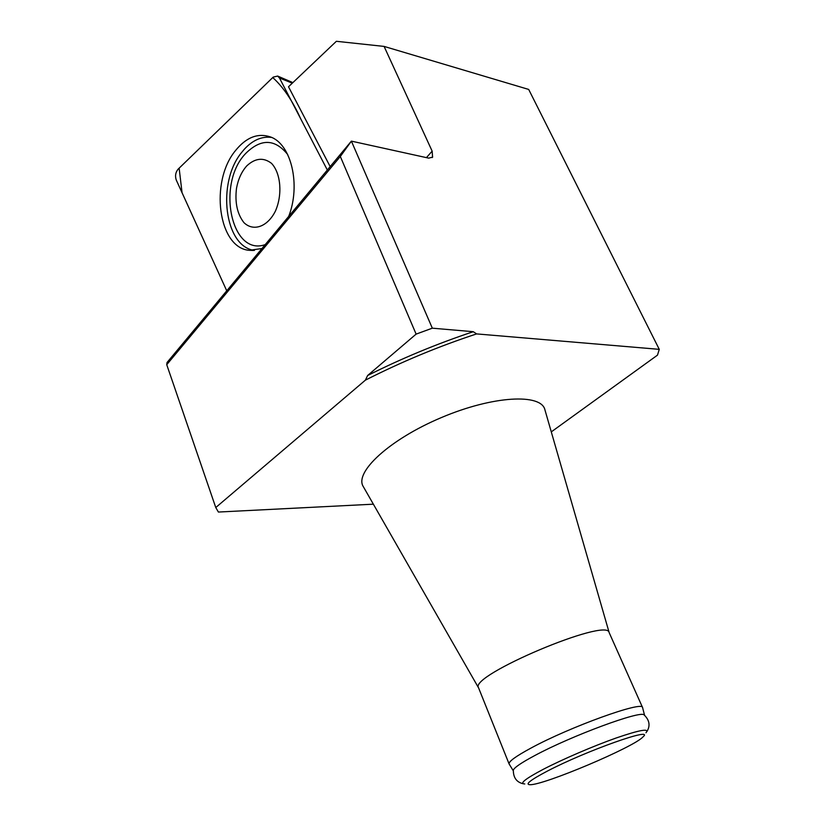 <?xml version="1.0" encoding="UTF-8"?>
<svg xmlns="http://www.w3.org/2000/svg" width="826" height="826" viewBox="0 0 826 826"><rect width="100%" height="100%" fill="white"/><g stroke="black" fill="none" stroke-linecap="round" stroke-linejoin="round"><path stroke-width="1.24" d="M367.632 375.5L416.118 334.117L340.322 156.486L166.738 364.679L167.028 362.521L351.391 141.132L432.318 328.18L473.288 331.701C437.191 343.678 401.973 358.277 367.632 375.5L365.381 380.156C401.446 361.829 438.523 346.414 476.612 333.91L659.262 349.346L528.692 89.435L384.09 46.411L336.368 41.3L288.501 86.771L330.173 166.604M340.322 156.486L351.391 141.132L428.725 158.138L432.576 157.126L432.153 151.158L384.09 46.411M365.381 380.156L215.772 507.536L166.738 364.679M551.283 431.884L657.486 355.139L659.262 349.346M476.612 333.91L473.288 331.701M432.318 328.18L416.118 334.117M215.772 507.536L218.394 512.048L373.362 504.18M478.605 687.934L363.326 486.659C353.931 472.462 389.542 439.36 441.373 417.574C493.132 395.592 541.505 393.228 544.953 409.933L609.196 632.706M254.449 250.402C224.414 246.798 216.526 182.618 241.739 152.335L244.382 149.176C252.828 140.048 261.904 136.135 271.62 137.436M265.198 244.63C230.898 256.772 216.185 183.145 245.972 153.192C261.109 138.396 275.017 138.851 287.706 154.545M236.494 188.359C234.78 202.638 237.269 214.058 243.938 222.638C253.355 231.776 267.407 226.954 275.347 211.239C282.668 194.843 280.912 173.243 271.517 163.352C263.494 157.208 255.244 158.045 246.798 165.85C241.615 171.674 238.187 179.18 236.494 188.359M642.576 707.552L609.144 632.582C607.564 617.032 468.827 675.637 478.533 687.748L509.095 763.936C508.589 761.541 515.785 756.317 530.695 748.232C569.713 726.901 643.299 700.438 642.576 707.552L644.548 715.233M547.277 771.143C586.099 750.762 655.896 726.126 642.917 736.968C633.976 747.138 543.198 785.485 529.92 784.7C524.778 784.452 530.56 779.93 547.277 771.143M513.256 770.741L509.095 763.936M513.266 770.606L513.318 770.131C514.278 767.55 521.392 762.708 534.68 755.604C571.406 735.78 640.708 710.215 644.104 714.893L644.425 715.13M261.956 248.533L249.204 250.309C218.25 247.986 209.546 181.896 235.379 150.724C246.148 137.333 257.826 132.738 270.401 136.92C291.237 143.941 301.015 184.962 288.697 216.422M292.879 82.621L277.66 76.064L273.21 77.107L178.086 169.185C175.525 172.355 174.916 175.969 176.268 180.047L226.747 290.804L182.061 192.747L179.139 168.163L272.756 77.561C283.204 86.998 292.528 100.762 300.716 118.841L327.333 170.011L279.467 77.985L292.301 83.168M277.66 76.064L279.467 77.985M426.423 157.632L432.153 151.158M524.778 783.957C519.151 783.678 525.295 778.815 543.209 769.347C562.661 759.249 593.481 746.002 616.206 737.979C639.902 729.864 649.814 728.119 645.973 732.765M432.163 157.58L432.7 156.981M644.104 714.893C649.504 720.148 650.454 725.662 646.965 731.444M513.318 770.131C513.328 777.72 516.632 782.263 523.24 783.76M253.417 250.474L249.204 250.309"/></g></svg>
